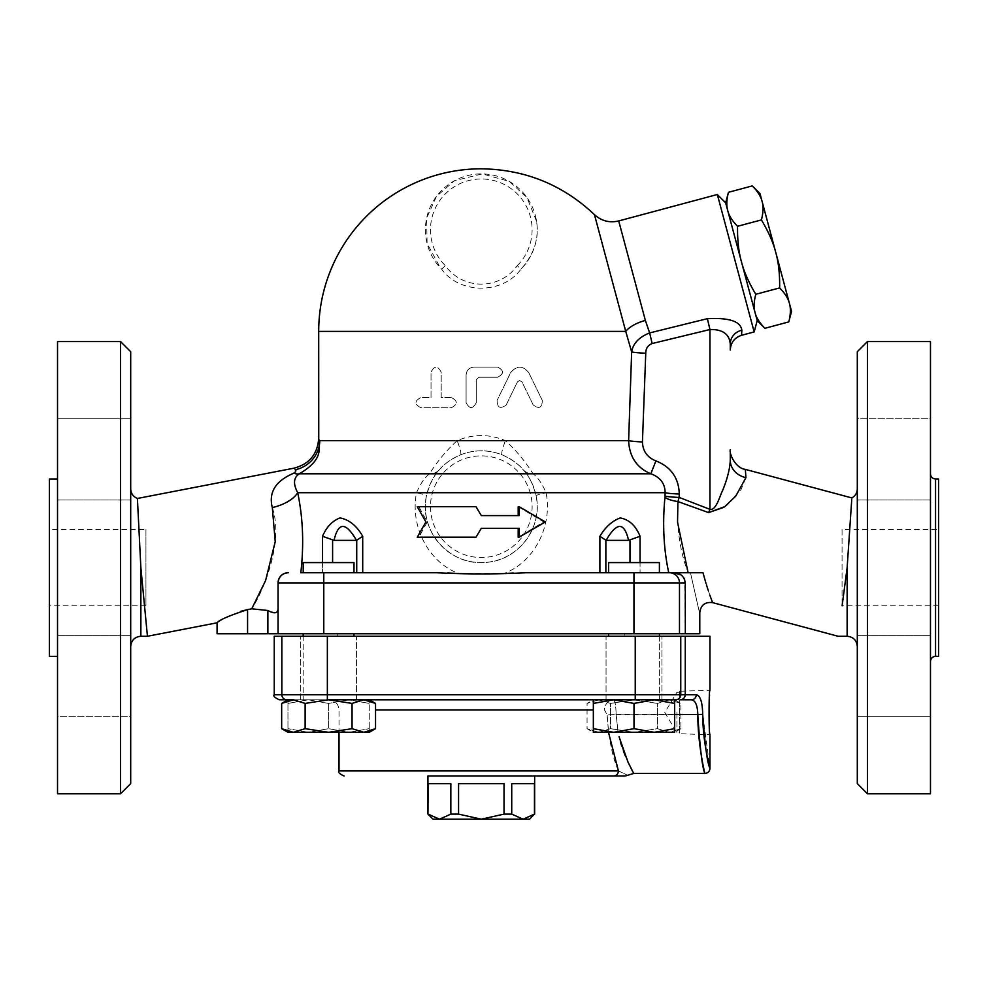 <?xml version="1.0" encoding="UTF-8"?>
<svg xmlns="http://www.w3.org/2000/svg" width="988" height="988" viewBox="0 0 988 988"><rect width="100%" height="100%" fill="white"/><g stroke="black" fill="none" stroke-linecap="round" stroke-linejoin="round"><path stroke-width="0.74" stroke-dasharray="4.94 3.71" d="M655.909 460.877L650.833 473.783C636.766 467.818 629.368 456.777 628.627 440.648A15.24 1.297 2.3 0 0 642.435 441.945C642.768 451.158 647.264 457.469 655.909 460.877C670.988 466.941 678.781 477.994 679.275 494.012A15.24 1.297 -178 0 1 665.134 492.716C665.035 483.564 660.268 477.253 650.833 473.783L533.038 473.783C537.904 477.476 542.239 483.787 546.068 492.716C552.7 525.604 534.619 561.061 505.819 572.756L504.053 573.485L458.543 573.485L456.777 572.756C427.928 560.962 409.934 525.727 416.528 492.716C420.357 483.787 424.692 477.476 429.558 473.783C437.375 461.297 446.576 450.244 457.16 440.648C473.203 433.893 489.295 433.893 505.436 440.648C515.983 450.207 525.184 461.248 533.038 473.783A15.24 13.338 -41.5 0 1 523.171 469.683C518.564 464.051 511.525 459.087 502.04 454.801C488.171 449.491 474.339 449.491 460.556 454.801C451.047 459.111 444.007 464.076 439.425 469.683C434.14 474.759 429.842 483.441 426.495 495.717C418.282 531.211 450.639 566.976 486.763 562.333C518.712 560.035 543.165 527.135 536.101 495.717A55.896 55.896 0 0 1 486.825 562.32A55.896 55.896 0 0 1 425.408 506.708A55.896 55.896 0 0 1 536.101 495.717C532.754 483.441 528.444 474.759 523.171 469.683M502.04 454.801A15.24 2.099 -68.2 0 1 505.436 440.648L628.627 440.648L631.653 351.913A15.24 1.297 2 0 0 645.757 353.21L642.435 441.945M618.71 220.942L645.362 320.421A25.404 11.374 165 0 0 625.737 331.4L631.653 351.913C633.073 343.429 639.063 337.093 649.647 332.919L652.142 343.54C647.918 345.244 645.794 348.468 645.757 353.21M679.275 494.012L679.164 497.409A15.24 1.297 -178 0 1 665.035 496.112L665.134 492.716L546.068 492.716A15.24 1.037 -11.3 0 0 536.101 495.717M645.362 320.421L649.647 332.919L707.383 318.667L709.952 329.523L652.142 343.54M677.892 501.793L708.618 512.611A20.328 0.642 -68 0 0 709.952 509.363L679.164 497.409L677.916 501.546A15.24 4.421 -172.9 0 1 664.949 497.236L665.035 496.112M707.383 318.667C729.255 317.556 740.741 321.409 741.84 330.227A15.24 14.141 180 0 0 730.268 343.948C729.366 334.068 722.586 329.263 709.952 329.523L709.952 509.363M668.753 572.756L640.051 572.756L668.753 572.756C663.664 549.266 662.392 524.097 664.949 497.236M677.916 501.546C676.521 527.654 679.917 551.39 688.117 572.756L702.974 572.756L688.117 572.756M741.84 330.227L741.568 335.303M640.051 536.286L628.566 540.362C624.305 521.825 616.821 521.825 606.101 540.362L599.889 536.286C605.372 527.073 612.152 520.948 620.205 517.934C629.171 519.577 635.778 525.69 640.051 536.286L640.051 572.756L605.866 572.756L640.051 572.756L640.051 562.592M605.866 572.756L525.888 572.756L605.866 572.756L605.866 540.189M513.476 573.052L702.974 572.756M322.533 562.592L322.533 572.756L300.809 572.756L356.73 572.756L322.533 572.756L322.533 536.286C326.448 527.073 332.264 520.96 339.971 517.934C349.085 519.577 356.656 525.69 362.707 536.286L356.495 540.362L334.03 540.362L322.533 536.286M447.626 572.991L300.809 572.756C304.057 544.697 303.02 518.008 297.697 492.716A30.492 15.116 -13.4 0 1 272.317 507.573C268.44 492.296 275.615 480.835 293.819 473.178A30.492 14.165 67 0 0 299.339 473.783C293.535 477.55 292.979 483.861 297.697 492.716L416.528 492.716A15.24 1.037 11.3 0 1 426.495 495.717M476.167 537.188L418.863 537.188L427.273 521.948L418.863 506.708L476.167 506.708M481.292 515.6L519.145 515.6M518.194 506.708L543.733 521.948L518.194 537.188M519.145 528.296L481.292 528.296M717.337 194.513L754.165 331.931M847.136 636.272L847.136 567.68L851.854 497.927L847.136 567.68L842.122 605.78M706.012 583.426L706.457 584.871M708.223 590.379L709.841 595.122M745.335 469.386L745.94 477.624L740.951 489.813L727.872 503.954M726.97 504.769L723.982 507.276M295.671 470.955L295.177 469.794A30.492 29.603 -28.6 0 0 319.816 440.648C318.334 437.449 318.334 437.449 319.816 440.648C317.963 448.033 324.62 458.926 299.339 473.783L429.558 473.783A15.24 13.338 41.5 0 0 439.425 469.683M528.827 372.785C522.788 365.276 516.699 365.276 510.561 372.785L497.088 400.424C497.285 407.809 500.336 409.291 506.226 404.87L517.416 381.924L519.626 380.504L521.985 381.924L533.162 404.87C539.003 409.353 542.054 407.871 542.301 400.424L528.827 372.785L542.301 400.424C542.054 407.871 539.003 409.353 533.162 404.87L521.985 381.924L519.602 380.504L517.465 381.825L506.226 404.87C500.336 409.291 497.285 407.809 497.088 400.424L510.561 372.785C516.699 365.288 522.788 365.288 528.827 372.785M451.355 397.559L441.191 397.559L441.191 372.155C437.795 365.572 434.399 365.572 431.027 372.155L431.027 397.559L420.863 397.559C414.38 400.955 414.38 404.339 420.863 407.723L451.355 407.723C457.901 404.339 457.901 400.955 451.355 397.559C457.901 400.955 457.901 404.339 451.355 407.723L420.863 407.723C414.367 404.339 414.367 400.955 420.863 397.559L431.027 397.559L431.027 372.155C434.399 365.572 437.795 365.572 441.191 372.155L441.191 397.559L451.355 397.559M476.253 402.647L476.253 379.775L478.797 377.243L497.594 377.243C504.139 373.847 504.139 370.463 497.594 367.079L474.067 367.079C469.226 367.548 466.571 370.216 466.089 375.057L466.089 402.647C469.473 409.205 472.857 409.205 476.253 402.647C472.869 409.205 469.473 409.205 466.089 402.647L466.089 375.057C466.571 370.216 469.226 367.548 474.067 367.079L497.594 367.079C504.139 370.463 504.139 373.847 497.594 377.243L478.797 377.243L476.253 379.775L476.253 402.647M690.476 572.756C702.122 624.428 702.122 624.428 690.476 572.756M278.048 608.979L278.048 633.728L247.568 633.728L247.568 609.621L251.742 608.806L267.884 610.498L272.206 612.214M272.317 507.573C283.803 540.967 264.031 590.392 251.742 608.806L251.952 608.435M633.963 572.756L633.963 582.92L278.048 582.92C278.752 576.659 282.148 573.262 288.212 572.756A10.164 10.164 0 0 0 278.048 582.92L278.048 633.728L699.788 633.728M273.503 612.597L277.418 611.819L277.986 610.053M295.412 472.054L295.684 471.19M295.177 469.794C293.621 467.633 293.621 467.633 295.177 469.794M356.73 572.756L362.707 572.756L356.73 572.756L356.73 540.189M328.596 572.756L354 572.756L328.596 572.756M303.193 572.756L354 572.756L303.193 572.756L303.193 562.592L354 562.592L303.193 562.592L354 562.592L354 572.756M745.94 477.624A20.328 17.87 180 0 1 730.268 460.235L730.268 449.873M318.704 331.4L625.737 331.4L594.455 214.643M685.314 633.728L684.659 579.536M683.326 577.214L680.781 574.843M659.404 572.756L608.596 572.756L659.404 572.756L659.404 562.592L608.596 562.592L659.404 562.592L608.596 562.592L608.596 572.756M764.91 328.3C759.611 322.977 756.339 317.778 755.091 312.714L727.761 210.703C726.304 205.677 726.538 199.539 728.465 192.29M757.203 320.594L755.091 312.714C753.634 307.688 753.869 301.55 755.795 294.301C748.818 282.679 744.026 271.811 741.42 261.709C738.616 251.644 737.332 239.837 737.567 226.289C732.281 220.966 729.008 215.767 727.761 210.703L725.637 202.812M755.795 294.301L779.631 287.916C784.929 293.238 788.189 298.438 789.449 303.501C790.894 308.515 790.659 314.653 788.745 321.915M737.567 226.289L761.402 219.904C768.392 231.525 773.172 242.381 775.778 252.496C778.581 262.561 779.865 274.355 779.631 287.916M752.3 185.905C757.586 191.227 760.859 196.427 762.106 201.49C763.563 206.504 763.329 212.642 761.402 219.904M791.561 311.393L759.994 193.599M481.292 819.188L458.568 814.112L450.849 814.112L439.499 819.188L523.097 819.188L511.735 814.112L504.016 814.112L481.292 819.188M433.028 819.188L439.499 819.188L427.94 814.112M534.644 814.112L523.097 819.188L529.568 819.188M534.459 814.112L534.459 783.62L511.735 783.62L534.459 783.62L511.735 783.62L511.735 814.112M504.016 814.112L504.016 783.62L458.568 783.62L504.016 783.62L458.568 783.62L458.568 814.112M450.849 814.112L450.849 783.62L428.137 783.62L450.849 783.62L428.137 783.62L428.137 814.112M534.644 776L427.94 776M281.666 703.419L293.399 699.788L369.253 699.788L369.253 703.419L369.253 699.788L303.193 699.788L328.596 699.788L352.061 703.419L363.806 699.788L375.539 703.419M328.596 633.728L303.193 633.728L328.596 633.728M303.193 633.728L354 633.728L303.193 633.728L303.193 699.788L354 699.788L303.193 699.788L303.193 636.272M593.343 732.306L654.315 732.306L634 728.675L613.672 732.306L593.343 728.675L593.343 732.306L587.057 728.675L598.79 732.306L587.057 728.675L587.057 703.419L593.343 699.788L661.948 699.788L634 699.788L610.522 703.419L634 699.788L598.79 699.788L587.057 703.419L598.79 699.788L593.343 699.788L593.343 703.419L613.672 699.788L634 703.419L654.315 699.788L674.643 703.419L674.643 699.788L654.315 699.788L674.643 699.788L669.197 699.788L657.465 703.419L669.197 699.788L634 699.788L657.465 703.419L634 699.788L669.197 699.788L680.93 703.419L669.197 699.788L674.643 699.788L680.93 703.419L680.93 728.675L669.197 732.306L657.465 728.675L634 732.306L610.522 728.675L598.79 732.306L669.197 732.306L680.93 728.675L674.643 732.306L674.643 728.675L654.315 732.306L674.643 732.306M348.925 699.788L328.596 703.419L308.268 699.788L287.953 703.419L287.953 699.788L287.953 703.419L308.268 699.788L287.953 699.788L308.268 699.788L328.596 703.419L348.925 699.788L308.268 699.788L348.925 699.788L369.253 703.419L348.925 699.788M287.953 732.306L287.953 728.675L308.268 732.306L287.953 732.306L308.268 732.306L328.596 728.675L348.925 732.306L308.268 732.306L287.953 728.675L287.953 732.306L293.399 732.306L281.666 728.675M369.253 728.675L369.253 732.306L348.925 732.306L369.253 728.675L348.925 732.306L328.596 728.675L308.268 732.306L369.253 732.306L369.253 703.419L369.253 728.675M293.399 699.788L287.953 699.788L293.399 699.788L305.131 703.419L328.596 699.788L279.32 699.788M375.539 728.675L363.806 732.306L369.253 732.306M352.061 728.675L328.596 732.306L363.806 732.306L352.061 728.675L352.061 703.419M305.131 728.675L293.399 732.306L328.596 732.306L305.131 728.675L305.131 703.419M613.672 699.788L654.315 699.788L613.672 699.788M328.596 703.419L328.596 728.675L328.596 703.419M593.343 703.419L593.343 728.675M634 703.419L634 728.675M674.643 703.419L674.643 728.675M328.596 699.788L356.545 699.788L328.596 699.788M287.953 703.419L287.953 728.675L287.953 703.419M356.545 699.788L300.648 699.788L356.545 699.788L356.545 636.272L300.648 636.272L356.545 636.272L300.648 636.272L356.545 636.272L356.545 699.788M659.404 636.272L659.404 699.788L608.596 699.788L659.404 699.788L659.404 633.728L608.596 633.728L659.404 633.728M598.79 699.788L610.522 703.419L598.79 699.788M610.522 728.675L634 732.306L598.79 732.306L610.522 728.675L610.522 703.419L610.522 728.675M657.465 728.675L669.197 732.306L634 732.306L657.465 728.675L657.465 703.419L657.465 728.675M606.052 699.788L661.948 699.788L606.052 699.788L606.052 636.272L661.948 636.272L606.052 636.272L661.948 636.272L606.052 636.272L606.052 699.788M661.948 699.788L661.948 636.272L661.948 699.788M300.648 699.788L300.648 636.272L300.648 699.788M247.568 633.728L217.076 633.728M624.836 633.728L337.76 633.728L624.836 633.728L624.836 636.272L337.76 636.272L624.836 636.272M696.268 694.7A5.076 4.779 -90 0 1 691.489 699.788L680.25 699.788C683.276 699.504 684.943 697.812 685.264 694.7L696.268 694.7C700.294 695.589 702.443 702.135 702.69 714.349L709.952 768.38M680.25 699.788L327.361 699.788L327.361 694.7L685.264 694.7L685.264 636.272L709.952 636.272M702.69 714.349L697.775 714.522C699.986 748.373 702.332 767.972 704.827 773.295C705.741 776.58 697.936 748.163 697.775 714.522C697.528 705.358 695.429 700.443 691.489 699.788L613.338 699.788A10.164 8.806 90 0 0 604.533 709.952L607.151 714.855L608.485 732.306M274.244 636.272L680.757 636.272L680.757 694.7A5.076 5.064 90 0 1 675.706 699.788L613.338 699.788C614.944 700.183 615.882 705.099 616.142 714.522L607.151 714.855L604.533 709.952A10.164 8.806 90 0 1 613.338 699.788C614.944 700.183 615.882 705.099 616.142 714.522L618.08 732.306L616.142 714.522L674.643 714.522M679.546 691.242L679.546 733.738L679.546 691.242L709.952 690.291L709.557 694.873M709.335 697.923L708.89 715.571L709.952 734.689L679.546 733.738M339.02 770.924L618.439 770.924C629.924 776.309 629.924 776.309 618.439 770.924A5.076 4.903 -90 0 1 613.536 776L625.243 776L613.536 776M618.439 770.924C612.461 757.314 608.694 738.629 607.151 714.855L697.775 714.522M619.056 736.727L620.328 741.593M621.748 746.249L623.354 750.843M625.602 756.598L627.8 761.637M629.356 764.947L630.863 767.997M632.468 771.097L633.728 773.456M676.916 712.484L676.916 732.688L676.916 712.484M680.757 636.272L685.264 636.272M441.673 269.205L445.279 265.624C463.014 290.311 499.595 290.25 517.317 265.624L520.911 269.205C502.781 294.387 459.828 294.461 441.673 269.205A55.896 55.896 0 0 1 441.809 190.227A55.896 55.896 0 0 1 520.787 190.227A55.896 55.896 0 0 1 520.911 269.205C534.199 254.212 539.399 238.256 536.546 221.324L526.937 197.514L509.252 181.384L482.243 173.9L454.591 180.681L436.486 196.377L426.618 218.175L427.112 243.505L440.413 267.884M418.863 537.188L417.269 537.188M427.273 521.948L425.89 521.948M543.733 521.948L545.327 521.948M418.863 506.708L417.269 506.708M356.495 540.362C345.775 521.825 338.291 521.825 334.03 540.362M628.566 540.362L606.101 540.362M460.556 454.801A15.24 2.099 -111.8 0 0 457.16 440.648L319.816 440.648M730.268 343.948L730.268 350.036M130.7 351.728L130.7 783.62M130.7 567.68L130.7 488.924L130.7 567.68M130.7 716.646L130.7 635.358L130.7 716.646L130.7 635.358L130.7 716.646L57.526 716.646L57.526 635.358L57.526 716.646L57.526 635.358L57.526 716.646L130.7 716.646M130.7 459.346L130.7 500.002L130.7 459.346M130.7 418.702L130.7 500.002L130.7 418.702L57.526 418.702L57.526 500.002L57.526 418.702L57.526 500.002L57.526 418.702L130.7 418.702M120.536 793.784L120.536 341.564M57.526 793.784L57.526 341.564M49.4 479.007L49.4 656.341M49.4 529.568L49.4 605.78L49.4 529.568L145.94 529.568L145.94 605.78L145.94 529.568M57.526 479.007L57.526 656.341L57.526 479.007M217.076 622.798L225.857 617.599L240.776 611.313M144.52 605.78L140.864 567.68L137.406 498.471L140.864 567.68L140.864 636.272M857.3 567.68L857.3 488.924L857.3 567.68M857.3 783.62L857.3 351.728M857.3 676.002L857.3 635.358L857.3 676.002M857.3 418.702L857.3 500.002L857.3 418.702L857.3 500.002L857.3 418.702L930.474 418.702L930.474 500.002L930.474 418.702L930.474 500.002L930.474 418.702L857.3 418.702M857.3 716.646L857.3 635.358L857.3 716.646L930.474 716.646L930.474 635.358L930.474 716.646L930.474 635.358L930.474 716.646L857.3 716.646M867.464 341.564L867.464 793.784M930.474 341.564L930.474 793.784M842.06 529.568L842.06 605.78L842.06 529.568L938.6 529.568L938.6 605.78L938.6 529.568M930.474 473.931L930.474 661.429L930.474 473.931M938.6 656.341L938.6 479.007M278.048 608.867L278.048 633.728M267.884 610.498L267.884 633.728M278.048 582.92A10.164 10.164 0 0 1 288.212 572.756M362.707 536.286L362.707 572.756M599.889 572.756L599.889 536.286M323.78 633.728L323.78 572.756M669.37 572.756A10.164 10.115 -90 0 1 679.485 582.92L633.963 582.92L633.963 633.728M685.314 582.92L679.485 582.92L679.485 633.728M635.235 699.788L635.235 636.272M286.891 699.788A5.076 5.064 90 0 1 281.839 694.7L327.361 694.7L327.361 636.272M274.244 694.7L281.839 694.7L281.839 636.272M593.343 709.952L375.539 709.952M517.317 265.624A50.808 50.808 0 0 0 517.193 193.821A50.808 50.808 0 0 0 445.403 193.821A50.808 50.808 0 0 0 445.279 265.624M430.484 506.708A50.808 50.808 0 0 0 506.708 550.711A50.808 50.808 0 0 0 506.708 462.693A50.808 50.808 0 0 0 430.484 506.708M332.598 540.189L332.598 562.592M629.986 562.592L629.986 540.189M935.55 479.007L935.55 656.341M730.268 449.75L730.268 460.235M354 636.272L354 633.728M608.596 633.728L608.596 636.272M328.868 699.788C335.031 700.393 338.415 703.789 339.02 709.952L339.02 732.306M679.546 692.292L676.916 692.292L664.788 712.484L676.916 732.688L679.546 732.688M337.76 633.728L337.76 636.272M536.546 221.324L536.249 219.571M145.94 605.78L49.4 605.78M57.526 635.358L130.7 635.358L57.526 635.358M57.526 500.002L130.7 500.002L57.526 500.002M938.6 605.78L842.06 605.78M930.474 635.358L857.3 635.358L930.474 635.358M930.474 500.002L857.3 500.002L930.474 500.002"/><path stroke-width="1.48" d="M757.203 320.594L764.91 328.3C759.611 322.977 756.339 317.778 755.091 312.714L727.761 210.703C726.304 205.677 726.538 199.539 728.465 192.29L725.637 202.812L727.761 210.703C729.008 215.767 732.281 220.966 737.567 226.289C737.332 239.837 738.616 251.644 741.42 261.709C744.026 271.811 748.818 282.679 755.795 294.301C753.869 301.55 753.634 307.688 755.091 312.714L757.203 320.594L754.165 331.931L741.568 335.303L741.84 330.227A15.24 14.141 0 0 0 730.268 343.948L730.268 350.036L730.268 343.948C729.354 334.068 722.586 329.251 709.952 329.523L709.952 509.363A20.328 0.642 -68 0 1 708.618 512.611L724.797 506.622L735.739 496.149L745.94 477.624L745.335 469.386C735.331 468.201 729.02 453.443 730.268 449.75M741.84 330.227C740.716 321.396 729.243 317.543 707.383 318.667L709.952 329.523L652.142 343.54L649.647 332.919C639.026 337.13 633.036 343.454 631.653 351.913A15.24 1.297 -178 0 0 645.757 353.21C645.782 348.492 647.906 345.269 652.142 343.54M707.383 318.667L649.647 332.919L645.362 320.421L618.71 220.942C609.547 223.09 601.457 221.003 594.455 214.643L625.737 331.4A25.404 11.374 165 0 1 645.362 320.421M318.754 438.363L318.704 331.4L625.737 331.4L631.653 351.913L628.627 440.648A15.24 1.297 -177.7 0 0 642.435 441.945L645.757 353.21M706.012 583.426L702.987 572.756C715.176 611.757 715.176 611.757 702.987 572.756L525.888 572.756C496.161 574.3 466.435 574.3 436.708 572.756L300.809 572.756C304.057 544.684 303.02 518.008 297.697 492.716C292.979 483.861 293.535 477.55 299.339 473.783C324.607 458.926 317.975 448.021 319.816 440.648L628.627 440.648C629.368 456.777 636.766 467.83 650.833 473.783L655.909 460.877C647.264 457.469 642.768 451.158 642.435 441.945M319.816 440.648C318.334 437.449 318.334 437.449 319.816 440.648A30.492 29.603 151.4 0 1 295.177 469.794C293.621 467.633 293.621 467.633 295.177 469.794C296.4 470.449 295.943 471.585 293.819 473.178A30.492 14.165 -113 0 0 299.339 473.783L650.833 473.783C660.268 477.253 665.035 483.564 665.134 492.716A15.24 1.297 -178 0 0 679.275 494.012C678.781 477.982 670.988 466.941 655.909 460.877M293.819 473.178C275.615 480.847 268.44 492.308 272.317 507.573A30.492 15.116 166.6 0 0 297.697 492.716L665.134 492.716L665.035 496.112A15.24 1.297 -178 0 0 679.164 497.409L679.275 494.012M665.035 496.112L664.949 497.236A15.24 4.421 -172.9 0 0 677.916 501.546L679.164 497.409L709.952 509.363C716.164 510.673 719.462 496.717 722.846 489.949C727.427 478.563 729.91 468.658 730.268 460.235A20.328 17.87 180 0 0 745.94 477.624M688.117 572.756L677.546 522.232L677.916 501.546L708.618 512.611L723.982 507.276M664.949 497.236C662.392 524.097 663.664 549.279 668.753 572.756M362.707 536.286C356.656 525.69 349.073 519.577 339.971 517.934C332.264 520.948 326.448 527.073 322.533 536.286L334.03 540.362L356.495 540.362L362.707 536.286L362.707 572.756M640.051 536.286C635.778 525.69 629.171 519.577 620.217 517.934C612.152 520.948 605.372 527.073 599.889 536.286L606.101 540.362C616.821 521.825 624.305 521.825 628.566 540.362L640.051 536.286L640.051 562.592M476.031 506.708L481.292 515.6L476.031 506.708L417.269 506.708L425.89 521.948L417.269 537.188L476.031 537.188L481.292 528.296L476.031 537.188M518.194 515.6L518.194 506.708L519.145 506.708L519.145 515.6L481.292 515.6M481.292 528.296L519.145 528.296L519.145 537.188L518.194 537.188L518.194 528.296M754.165 331.931L717.337 194.513L618.71 220.942M842.122 605.78L847.136 567.68L851.854 497.927L847.136 567.68L847.136 636.272C853.299 636.877 856.695 640.273 857.3 646.436M706.457 584.871L708.223 590.379M709.841 595.122L712.583 602.643C705.123 601.741 700.863 605.014 699.788 612.449L699.788 633.728L217.076 633.728L217.076 622.798L147.434 636.272L144.52 605.78M727.872 503.954L726.97 504.769M690.476 572.756C702.122 624.428 702.122 624.428 690.476 572.756M278.048 608.867C277.789 613.474 274.405 614.017 267.884 610.498L251.742 608.806L247.568 609.621C229.278 615.61 219.114 620.007 217.076 622.798C218.978 620.069 229.142 615.672 247.568 609.621L247.568 633.728M272.206 612.214L273.503 612.597M277.986 610.053L278.048 608.979M293.918 473.153L294.745 472.721M272.317 507.573L275.232 541.671L265.587 580.549L251.742 608.806M323.78 572.756L323.78 582.92L278.048 582.92A10.164 10.164 0 0 1 288.212 572.756C282.074 573.349 278.678 576.733 278.048 582.92L278.048 633.728M458.543 573.485L447.626 572.991M730.268 449.873L730.268 460.235C729.91 468.658 727.427 478.563 722.846 489.949C719.462 496.717 716.164 510.673 709.952 509.363M513.476 573.052L504.053 573.485M680.781 574.843L673.828 572.756C680.386 572.855 684.227 576.239 685.314 582.92L685.314 633.728M684.659 579.536L684.276 578.709M683.955 578.141L683.326 577.214M764.91 328.3L788.745 321.915C790.659 314.653 790.894 308.515 789.449 303.501L791.561 311.393L788.745 321.915M728.465 192.29L752.3 185.905C757.586 191.227 760.859 196.427 762.106 201.49L789.449 303.501C788.189 298.438 784.929 293.238 779.631 287.916C779.865 274.355 778.581 262.561 775.778 252.496C773.172 242.381 768.392 231.525 761.402 219.904C763.329 212.642 763.563 206.504 762.106 201.49L759.994 193.599L752.3 185.905M755.795 294.301L779.631 287.916M737.567 226.289L761.402 219.904M428.137 814.112L439.499 819.188L433.028 819.188L427.94 814.112L428.137 783.62L450.849 783.62L450.849 814.112L458.568 814.112L481.292 819.188L439.499 819.188L450.849 814.112M523.097 819.188L534.459 814.112L529.568 819.188L481.292 819.188L504.016 814.112L511.735 814.112L523.097 819.188M511.735 814.112L511.735 783.62L534.459 783.62L534.459 814.112M458.568 814.112L458.568 783.62L504.016 783.62L504.016 814.112M303.193 636.272L303.193 633.728M354 572.756L354 562.592L303.193 562.592L303.193 572.756M659.404 572.756L659.404 562.592L608.596 562.592L608.596 572.756M369.253 699.788L375.539 703.419L363.806 699.788L352.061 703.419L328.596 699.788L305.131 703.419L293.399 699.788L281.666 703.419L281.666 728.675L293.399 732.306L305.131 728.675L328.596 732.306L352.061 728.675L363.806 732.306L287.953 732.306L281.666 728.675M286.891 699.788A5.076 5.064 -90 0 1 281.839 694.7L274.244 694.7C272.947 695.947 274.639 697.639 279.32 699.788L293.399 699.788M375.539 728.675L369.253 732.306L363.806 732.306L375.539 728.675L375.539 703.419M674.643 699.788L674.643 703.419L654.315 699.788L634 703.419L613.672 699.788L593.343 703.419L593.343 699.788M654.315 732.306L674.643 728.675L674.643 732.306L613.672 732.306L634 728.675L654.315 732.306M593.343 728.675L613.672 732.306L593.343 732.306L593.343 703.419M634 703.419L634 728.675M305.131 703.419L305.131 728.675M352.061 703.419L352.061 728.675M674.643 703.419L674.643 728.675M334.03 540.362C338.291 521.825 345.775 521.825 356.495 540.362M680.25 699.788L691.489 699.788C695.429 700.43 697.516 705.346 697.775 714.522C699.986 748.373 702.332 767.972 704.827 773.295C705.741 776.58 697.936 748.163 697.775 714.522L702.69 714.349C702.863 745.187 710.841 771.245 709.915 768.232C707.359 763.341 704.95 745.384 702.69 714.349C702.431 702.11 700.294 695.564 696.268 694.7A5.076 4.779 90 0 1 691.489 699.788L680.25 699.788C683.276 699.504 684.943 697.812 685.264 694.7L680.757 694.7A5.076 5.064 90 0 1 675.706 699.788L635.235 699.788L635.235 694.7L281.839 694.7L281.839 636.272L274.244 636.272L274.244 694.7M625.305 776L633.728 773.456L704.864 773.468C707.951 773.159 709.643 771.467 709.952 768.38L709.952 734.689C708.779 736.035 708.779 688.945 709.952 690.291L709.952 636.272L327.361 636.272L327.361 699.788L635.235 699.788M685.264 636.272L685.264 694.7L696.268 694.7M709.557 694.873L709.335 697.923M427.94 814.112L427.94 776L613.536 776L534.644 776L534.644 814.112M613.536 776L625.243 776L613.536 776A5.076 4.903 -90 0 0 618.439 770.924C629.924 776.309 629.924 776.309 618.439 770.924L339.02 770.924C337.748 772.184 339.44 773.876 344.108 776M608.485 732.306L618.439 770.924M633.728 773.456L627.96 761.97L619.056 736.727M620.328 741.593L621.748 746.249M623.354 750.843L625.602 756.598M627.8 761.637L629.356 764.947M630.863 767.997L632.468 771.097M327.361 636.272L281.839 636.272M318.704 331.4A162.6 162.6 0 0 1 481.292 168.812C524.961 169.417 562.678 184.694 594.455 214.643M519.145 537.188L545.327 521.948L519.145 506.708M606.101 540.362L628.566 540.362M741.568 335.303C734.492 337.674 730.725 342.577 730.268 350.036L730.268 343.948M130.7 783.62L130.7 351.728L120.536 341.564L120.536 793.784L130.7 783.62M120.536 341.564L57.526 341.564L57.526 793.784L120.536 793.784M57.526 656.341L49.4 656.341L49.4 479.007L57.526 479.007M240.776 611.313L247.568 609.621M140.864 567.68L147.434 636.272L140.864 636.272L140.864 567.68L137.406 498.471L140.864 567.68M857.3 351.728L857.3 783.62L867.464 793.784L867.464 341.564L857.3 351.728M867.464 793.784L930.474 793.784L930.474 341.564L867.464 341.564M935.55 479.007L935.55 656.341L938.6 656.341L938.6 479.007L935.55 479.007C932.487 478.686 930.795 476.994 930.474 473.931M322.533 536.286L322.533 562.592M599.889 536.286L599.889 572.756M323.78 633.728L323.78 582.92L633.963 582.92L633.963 572.756M633.963 633.728L633.963 582.92L679.485 582.92A10.164 10.115 -90 0 0 669.37 572.756M679.485 633.728L679.485 582.92L685.314 582.92M680.757 636.272L680.757 694.7L635.235 694.7L635.235 636.272M375.539 709.952L593.343 709.952M674.643 714.522L697.775 714.522M356.73 540.189L356.73 572.756M332.598 562.592L332.598 540.189M629.986 540.189L629.986 562.592M605.866 572.756L605.866 540.189M267.884 610.498L267.884 633.728M857.3 488.924C857.176 492.889 855.361 495.89 851.854 497.927L745.335 469.386M847.136 636.272L838.108 636.272L712.583 602.631M318.704 438.24C317.593 454.097 309.368 464.076 294.004 468.176L137.406 498.471C133.145 496.655 130.91 493.469 130.7 488.924M354 636.272L354 633.728M659.404 636.272L659.404 633.728M608.596 636.272L608.596 633.728M287.953 699.788L281.666 703.419M339.02 732.306L339.02 770.924M140.864 636.272C134.701 636.877 131.305 640.273 130.7 646.436M935.55 656.341C932.474 656.65 930.782 658.354 930.474 661.429M725.637 202.812L717.337 194.513"/></g></svg>
